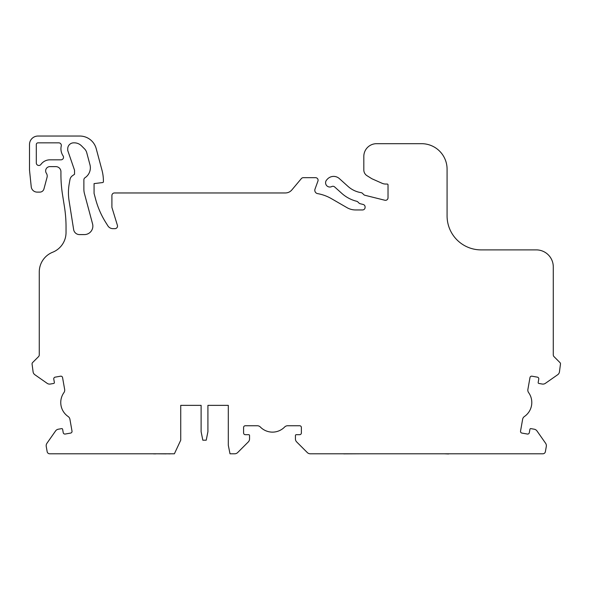 <?xml version="1.0" encoding="UTF-8"?>
<svg xmlns="http://www.w3.org/2000/svg" width="590" height="590" viewBox="0 0 590 590"><rect width="100%" height="100%" fill="white"/><g stroke="black" fill="none" stroke-linecap="round" stroke-linejoin="round"><path stroke-width="0.89" d="M330.26 453.791L343.668 453.791M361.692 453.791L343.668 453.872M228.308 405.36L207.916 405.36L228.308 405.36L228.308 445.295L230.004 453.791L234.68 453.791A4.248 4.248 0 0 0 237.681 452.545L248.302 441.925A4.248 4.248 0 0 0 249.548 438.923L249.548 435.523A0.848 0.848 0 0 0 248.7 434.675L245.3 434.675A1.696 1.696 0 0 1 243.596 432.972L243.596 427.455A1.696 1.696 0 0 1 245.3 425.751L257.314 425.751A4.248 4.248 0 0 1 260.352 427.027A16.992 16.992 0 0 0 284.623 427.027A4.248 4.248 0 0 1 287.655 425.751L299.676 425.751A1.696 1.696 0 0 1 301.372 427.455L301.372 432.972A1.696 1.696 0 0 1 299.676 434.675L296.276 434.675A0.848 0.848 0 0 0 295.428 435.523L295.428 438.923A4.248 4.248 0 0 0 296.667 441.925L307.287 452.545A4.248 4.248 0 0 0 310.288 453.791L542.874 453.791A2.552 2.552 0 0 0 545.381 451.682L546.311 446.438A4.248 4.248 0 0 0 545.602 443.267L536.989 430.966A4.248 4.248 0 0 0 534.252 429.218L530.904 428.628A0.848 0.848 0 0 0 529.916 429.321L529.326 432.669A1.696 1.696 0 0 1 527.357 434.041L521.921 433.082A1.696 1.696 0 0 1 520.542 431.12L522.629 419.284A4.248 4.248 0 0 1 524.407 416.518A16.992 16.992 0 0 0 528.625 392.616A4.248 4.248 0 0 1 527.895 389.407L529.982 377.57A1.696 1.696 0 0 1 531.951 376.191L537.387 377.15A1.696 1.696 0 0 1 538.766 379.119L538.176 382.468A0.848 0.848 0 0 0 538.869 383.448L542.217 384.038A4.248 4.248 0 0 0 545.389 383.338L557.69 374.724A4.248 4.248 0 0 0 559.438 371.98L560.5 363.824A1.696 1.696 0 0 0 560.006 362.629L554.025 356.648A2.552 2.552 0 0 1 553.28 354.848L553.28 266.879A16.992 16.992 0 0 0 536.288 249.887L481.064 249.887A33.984 33.984 0 0 1 447.08 215.903L447.08 169.175A25.488 25.488 0 0 0 421.592 143.687L376.56 143.687A12.744 12.744 0 0 0 363.816 156.431L363.816 169.935A6.8 6.8 0 0 0 367.01 175.702L371.892 178.748L382.136 183.306A8.496 8.496 0 0 0 385.587 184.043L387.18 184.043A0.848 0.848 0 0 1 388.028 184.891L388.028 197.775A2.552 2.552 0 0 1 384.864 200.246L364.93 195.275A2.552 2.552 0 0 1 363.742 194.604L362.503 193.365A2.552 2.552 0 0 0 361.102 192.65A25.488 25.488 0 0 1 348.034 186.418L339.331 178.578A8.496 8.496 0 0 0 327.332 179.205L326.676 179.935A4.248 4.248 0 0 0 331.772 186.558A2.552 2.552 0 0 1 334.641 186.934L341.787 193.365A34.832 34.832 0 0 0 356.685 201.279A2.552 2.552 0 0 1 357.872 201.95L358.963 203.041A2.552 2.552 0 0 0 360.151 203.712L363.16 204.465A2.552 2.552 0 0 1 365.085 207.171A2.552 2.552 0 0 1 362.54 209.952L355.541 209.952A16.992 16.992 0 0 1 347.045 207.68L331.418 198.653A42.48 42.48 0 0 0 317.604 193.616A3.4 3.4 0 0 1 315.008 189.11L317.929 181.093A2.552 2.552 0 0 0 315.532 177.671L303.326 177.671A2.552 2.552 0 0 0 301.372 178.578L291.851 189.928A8.496 8.496 0 0 1 285.346 192.959L114.46 192.959A2.552 2.552 0 0 0 111.908 195.511L111.908 207.407L117.403 225.351A2.552 2.552 0 0 1 114.962 228.647L112.926 228.647A5.944 5.944 0 0 1 107.889 225.867L105.78 222.496A84.96 84.96 0 0 1 95.646 199.287L94.068 193.387L94.068 183.608L102.667 182.553A0.848 0.848 0 0 0 103.412 181.713L103.412 181.137A42.48 42.48 0 0 0 101.967 170.141L96.207 148.636A16.992 16.992 0 0 0 79.79 136.039L37.996 136.039A8.496 8.496 0 0 0 29.5 144.535L29.5 170.023L31.233 186.779A5.944 5.944 0 0 0 37.148 192.111L39.832 192.111A4.248 4.248 0 0 0 43.94 188.962L47.038 177.384A5.096 5.096 0 0 0 46.359 173.231A4.248 4.248 0 0 1 49.892 166.623L55.836 166.623A5.096 5.096 0 0 1 60.932 171.72L60.932 176.513A2.552 2.552 0 0 1 60.954 176.779A127.44 127.44 0 0 0 62.503 194.545L64.465 206.92A127.44 127.44 0 0 1 66.036 226.862L66.036 232.512A21.24 21.24 0 0 1 52.65 252.24A21.24 21.24 0 0 0 39.272 271.975L39.272 354.848A2.552 2.552 0 0 1 38.527 356.648L32.62 362.548A1.954 1.954 0 0 0 32.052 363.934L33.114 371.98A4.248 4.248 0 0 0 34.854 374.724L47.156 383.338A4.248 4.248 0 0 0 50.334 384.038L53.683 383.448A0.848 0.848 0 0 0 54.369 382.468L53.779 379.119A1.696 1.696 0 0 1 55.158 377.15L60.6 376.191A1.696 1.696 0 0 1 62.562 377.57L64.649 389.407A4.248 4.248 0 0 1 63.927 392.616A16.992 16.992 0 0 0 68.138 416.518A4.248 4.248 0 0 1 69.922 419.284L72.01 431.12A1.696 1.696 0 0 1 70.63 433.082L65.188 434.041A1.696 1.696 0 0 1 63.226 432.669L62.629 429.321A0.848 0.848 0 0 0 61.648 428.628L58.299 429.218A4.248 4.248 0 0 0 55.556 430.966L46.942 443.267A4.248 4.248 0 0 0 46.241 446.438L47.163 451.682A2.552 2.552 0 0 0 49.678 453.791L174.389 453.791L180.732 440.199L180.732 405.36L201.116 405.36L180.732 405.36M506.913 453.791L517.172 453.791M376.627 453.791L366.368 453.791M84.363 453.791L74.104 453.791M201.116 405.36L201.116 431.703L202.82 440.199L206.22 440.199L207.916 431.703L207.916 405.36M92.571 223.898A8.496 8.496 0 0 1 84.363 234.591L79.517 234.591A5.944 5.944 0 0 1 73.639 229.576L69.067 200.681A50.976 50.976 0 0 1 69.214 183.851L69.967 179.596A5.944 5.944 0 0 1 72.408 175.754L74.532 174.271L74.532 170.222L67.732 150.48L67.732 148.783A5.944 5.944 0 0 1 73.676 142.839L74.274 142.839A10.192 10.192 0 0 1 81.486 145.826L84.532 148.872A8.496 8.496 0 0 1 86.737 152.685L89.953 164.706A11.896 11.896 0 0 1 85.292 177.531L84.96 177.76A2.552 2.552 0 0 0 83.876 179.847L83.876 189.213A16.992 16.992 0 0 0 84.451 193.608L92.571 223.898M58.771 142.839A2.552 2.552 0 0 1 61.257 145.951A12.744 12.744 0 0 0 63.086 155.863A2.552 2.552 0 0 1 60.962 159.831L49.892 159.831A11.048 11.048 0 0 0 40.916 164.433A2.552 2.552 0 0 1 36.3 162.951L36.3 144.535A1.696 1.696 0 0 1 37.996 142.839L58.771 142.839M131.533 453.791L147.64 453.791M153.54 453.791L152.965 453.791M170.112 453.872L166.262 453.791M166.262 453.872L155.944 453.791M155.944 453.872L153.54 453.872M460.443 453.791L448.592 453.791M448.592 453.961L444.336 453.791"/></g></svg>
